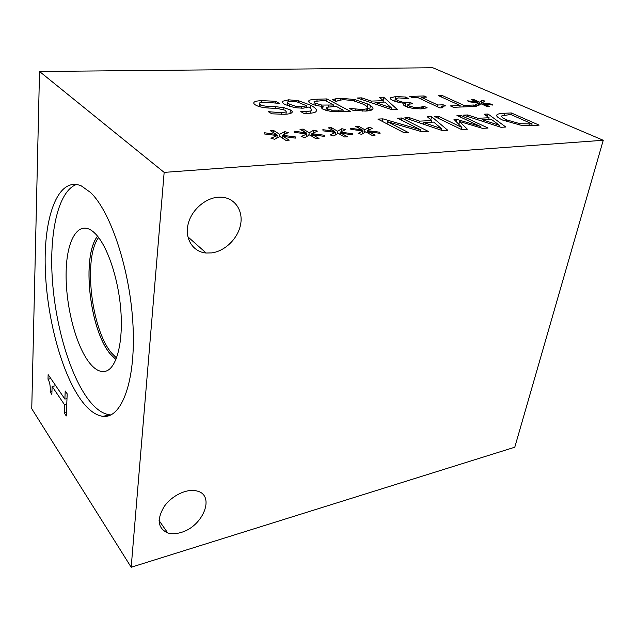 <?xml version="1.0" encoding="UTF-8"?>
<svg xmlns="http://www.w3.org/2000/svg" width="635" height="635" viewBox="0 0 635 635"><rect width="100%" height="100%" fill="white"/><g stroke="black" fill="none" stroke-linecap="round" stroke-linejoin="round"><path stroke-width="0.95" d="M343.186 110.117L336.201 106.394L326.366 107.283L327.636 108.91L331.899 110.196L343.186 110.117L342.924 111.696M331.899 110.196L331.668 111.641M333.589 105.005L325.017 100.433L314.404 101.402C313.611 101.822 313.944 102.425 315.397 103.211L321.794 105.069L333.589 105.005L333.351 106.497M321.794 105.069L321.612 106.259M322.977 106.355C317.913 106.053 313.817 105.077 310.705 103.441C308.539 102.179 308.023 101.203 309.158 100.513L308.92 102.132L309.158 100.513C310.174 99.751 312.849 99.314 317.198 99.211L326.906 98.917L350.472 111.395L331.264 111.593L323.231 109.339C321.485 108.347 321.104 107.521 322.096 106.855L322.977 106.355M323.096 106.418L322.691 109.014M326.906 98.917L326.541 101.251M421.759 106.918L423.616 106.116L427.188 107.823L420.743 108.887L412.782 108.45L405.392 106.315C403.487 105.339 403.003 104.545 403.939 103.926L405.36 103.307L399.613 102.687L392.978 100.576C390.842 99.512 389.953 98.608 390.319 97.861L395.668 96.568L405.408 97.02L408.813 98.647L398.677 97.893L395.375 98.687L397.423 100.552L402.796 102.195L410.027 102.394L412.766 103.703L408.059 104.346C407.424 104.735 407.837 105.283 409.281 105.989L413.623 107.236L418.147 107.466L421.759 106.918L421.37 108.855M410.027 102.394L409.742 103.878M395.359 98.782L394.867 101.394M405.408 97.02L405.17 98.227M405.598 103.426L405.074 106.156M423.616 106.116L423.1 108.704M423.37 106.132L422.846 108.736M442 95.417L463.994 105.394L473.551 105.021L476.599 106.386L453.422 107.307L450.406 105.918L460.161 105.537L438.206 95.536L442 95.417L441.65 97.099M460.161 105.537L459.835 107.053M473.551 105.021L473.218 106.521M463.994 105.394L463.661 106.902M478.496 103.005L468.32 101.687L467.693 100.806L477.52 102.235L471.202 99.497L473.535 99.417L479.615 102.156L481.901 100.298L484.997 101.076L482.005 102.878L492.125 104.196L492.808 105.085L482.965 103.648L489.426 106.434L487.077 106.529L480.917 103.727L478.496 105.632L475.361 104.831L478.496 103.005L477.933 105.489M482.965 103.648L482.759 104.561M492.125 104.196L491.942 104.958M482.005 102.878L481.727 104.092M481.901 100.298L481.108 103.815M479.615 102.156L478.901 105.315M473.535 99.417L473.313 100.409M477.52 102.235L477.377 102.862M412.163 97.56L409.71 96.401L424.117 95.964L426.593 97.107L421.259 97.274L437.801 105.005L443.174 104.799L445.492 105.878L441.714 106.41L442.912 107.767L439.809 107.894L417.449 97.393L412.163 97.56M422.886 108.529L421.561 107.894M443.174 104.799L442.905 106.085M437.801 105.005L437.436 106.775M421.259 97.274L420.91 99.02M422.775 106.505L423.251 106.728M424.117 95.964L423.87 97.195M375.071 102.402L391.485 107.95L384.881 102.068L375.071 102.402L374.801 103.918M391.485 107.95L391.208 109.434M383.691 97.187L397.375 109.537L392.136 109.744L357.203 97.996L361.704 97.861L371.197 101.084L383.302 100.679L379.5 97.322L383.691 97.187L383.088 100.497M383.302 100.679L383.04 102.132M371.197 101.084L370.927 102.608M370.411 105.521L369.768 109.188L372.832 109.077M361.704 97.861L361.434 99.417M367.546 108.426L369.768 109.188M369.276 110.688L366.752 109.823M335.748 98.79L340.979 98.266L354.544 99.504L367.76 104.029C371.689 106.037 373.404 107.656 372.92 108.879L372.15 109.76C371.046 110.474 368.84 110.903 365.53 111.046L353.076 110.379L349.202 108.339L362.776 109.601L367.03 108.728L367.609 108.029C367.784 107.069 366.331 105.791 363.244 104.188L353.068 100.616L343.583 99.647L338.304 100.441L336.296 101.544L332.621 99.616L335.748 98.79L335.383 101.068M367.609 108.029L367.101 110.95M306.594 105.799L296.712 101.743L291.02 101.171L287.949 101.751C287.091 102.267 287.687 103.116 289.743 104.291L296.148 106.442L301.53 106.728L306.594 105.799L306.292 107.871M296.148 106.442L295.942 107.871M298.41 100.695L310.682 105.212C314.746 107.426 316.706 109.268 316.579 110.736L315.73 111.887C314.531 112.689 312.031 113.181 308.237 113.34L303.792 113.324L300.768 111.609L306.149 111.776L310.928 110.847C312.19 110.03 311.483 108.76 308.824 107.037L303.022 108.204L294.688 107.68L284.964 104.521C282.694 103.164 281.956 102.068 282.734 101.227L288.615 99.806L298.41 100.695L298.204 102.108M275.868 106.728L283.94 107.672L290.441 109.958C292.417 111.093 292.767 112.085 291.489 112.951C290.346 113.689 288.06 114.133 284.623 114.276L271.923 113.832L268.295 111.681L281.623 112.728L286.258 111.887L285.671 110.331L277.305 108.45L268.502 108.029C262.485 107.632 258.151 106.609 255.476 104.966C253.714 103.878 253.301 102.918 254.238 102.108L254.373 102.013C255.31 101.243 257.818 100.79 261.914 100.655L275.566 101.275L279.265 103.394L264.779 102.108L259.572 102.933L260.199 104.521C261.874 105.545 264.533 106.164 268.168 106.37L275.868 106.728L275.653 108.371M283.94 107.672L283.694 109.466M275.566 101.275L275.36 102.822M39.521 71.485L164.155 172.387L603.25 140.272L514.779 447.215L131.183 567.245L31.75 408.718L39.521 71.485L432.832 67.754L603.25 140.272M277.201 135.549L264.136 133.929L264.136 132.707L276.606 134.469L270.423 130.77L273.804 130.596L279.638 134.31L284.718 131.636L288.306 132.651L282.297 135.271L295.267 136.882L295.354 138.12L282.885 136.342L289.25 140.137L285.829 140.335L279.908 136.501L274.566 139.279L270.931 138.224L277.201 135.549L276.852 138.089M335.55 132.398L323.08 130.842L322.858 129.683L334.804 131.374L328.374 127.841L331.502 127.683L337.606 131.223L341.868 128.683L345.4 129.659L340.257 132.143L352.639 133.699L352.941 134.874L340.995 133.159L347.599 136.779L344.44 136.962L338.249 133.31L333.756 135.938L330.176 134.93L335.55 132.398L335.105 135.152M404.241 132.818L377.873 119.086L382.905 118.856L420.481 129.77L397.621 118.181L401.693 117.991L428.379 131.445L422.092 131.802L387.421 121.674L408.48 132.58L404.241 132.818M427.315 116.808L431.538 116.618L447.826 130.334L442.539 130.635L404.781 117.848L409.337 117.642L419.592 121.142L431.816 120.547L427.315 116.808M520.287 125.071L502.674 120.086C497.642 117.721 495.776 115.911 497.078 114.665L497.34 114.483C498.364 113.784 500.88 113.371 504.896 113.236L511.302 112.943L539.107 125.135L532.725 125.5C527.717 125.762 523.573 125.619 520.287 125.071M484.172 114.197L488.045 114.014L505.825 127.032L500.991 127.31L463.526 115.141L467.693 114.951L477.885 118.293L489.085 117.745L484.172 114.197M461.581 129.556L434.499 116.483L438.626 116.292L461.891 127.46L453.993 119.404L456.47 119.285L480.401 126.436L456.97 115.443L460.692 115.276L488.053 128.048L482.536 128.357L459.51 121.499L467.376 129.222L461.581 129.556M363.045 130.913L350.853 129.389L350.536 128.254L362.228 129.913L355.703 126.46L358.712 126.309L364.927 129.77L368.824 127.294L372.324 128.246L367.57 130.675L379.682 132.191L380.079 133.342L368.379 131.667L375.079 135.199L372.046 135.374L365.728 131.81L361.625 134.374L358.077 133.382L363.045 130.913L362.537 133.802M306.951 133.945L294.195 132.358L294.076 131.167L306.284 132.89L299.974 129.278L303.22 129.111L309.197 132.739L313.857 130.127L317.413 131.127L311.849 133.683L324.525 135.255L324.723 136.461L312.523 134.723L319.008 138.422L315.73 138.613L309.658 134.874L304.76 137.573L301.149 136.541L306.951 133.945L306.562 136.581M312.523 134.723L312.253 136.477M324.525 135.255L324.342 136.406M311.849 133.683L311.499 136.009M313.857 130.127L313.428 132.953M309.197 132.739L308.808 135.35M303.22 129.111L302.943 130.977M306.284 132.89L306.141 133.842M368.379 131.667L368.109 133.152M379.682 132.191L379.492 133.255M367.57 130.675L367.22 132.651M368.824 127.294L368.292 130.302M364.927 129.77L364.426 132.62M358.712 126.309L358.434 127.905M362.228 129.913L362.077 130.794M459.51 121.499L458.883 124.389M460.692 115.276L460.311 117.015M480.401 126.436L480.131 127.643M456.47 119.285L456.001 121.452M461.891 127.46L461.447 129.484M438.626 116.292L438.214 118.277M482.044 119.658L499.658 125.405L491.117 119.205L482.044 119.658L481.727 121.055M499.658 125.405L499.332 126.77M488.045 114.014L487.458 116.57M489.085 117.745L488.712 119.324M477.885 118.293L477.568 119.705M467.693 114.951L467.376 116.395M532.106 123.904L510.723 114.483L501.912 115.792C500.904 116.642 502.499 118.015 506.698 119.904L520.081 123.722L532.106 123.904L531.686 125.555M520.081 123.722L519.763 124.992M511.302 112.943L510.913 114.57M423.783 122.579L441.531 128.627L433.681 122.087L423.783 122.579L423.458 124.174M441.531 128.627L441.198 130.183M431.538 116.618L430.887 119.777M431.816 120.547L431.475 122.198M419.592 121.142L419.267 122.753M409.337 117.642L409.011 119.285M387.421 121.674L387.017 123.849M401.693 117.991L401.296 120.039M420.481 129.77L420.187 131.247M382.905 118.856L382.429 121.46M340.995 133.159L340.733 134.779M352.639 133.699L352.449 134.803M340.257 132.143L339.9 134.287M341.868 128.683L341.392 131.596M337.606 131.223L337.161 133.945M331.502 127.683L331.224 129.405M334.804 131.374L334.653 132.286M282.885 136.342L282.623 138.255M295.267 136.882L295.092 138.081M282.297 135.271L281.948 137.819M284.718 131.636L284.337 134.382M279.638 134.31L279.297 136.819M273.804 130.596L273.526 132.628M276.606 134.469L276.471 135.461M50.205 391.962C50.522 386.31 49.792 382.056 47.998 379.182L48.141 374.602L64.881 399.074L65.207 390.993L67.191 393.859L66.27 415.949L64.318 413.028L64.643 404.892L52.126 386.429L51.856 394.43L50.205 391.962L51.951 391.62M64.881 399.074L66.993 398.645M47.998 379.182L50.903 378.635M52.126 386.429L55.753 385.723M64.643 404.892L66.754 404.455M64.318 413.028L66.413 412.583M180.729 532.551C175.887 533.979 171.553 534.114 167.727 532.94C157.79 528.296 156.599 519.517 164.155 506.603C171.902 495.371 187.317 488.196 197.041 491.03C215.694 495.268 203.002 526.748 180.729 532.551M211.582 252.913L206.177 253.024C192.905 251.976 184.333 238.538 188.246 223.655C191.984 208.756 207.478 196.374 221.163 197.16C234.656 197.739 243.292 210.32 240.633 224.345C238.117 238.363 225.076 251.246 211.582 252.913M164.155 172.387L131.183 567.245M90.44 192.413C110.871 211.471 130.604 271.328 133.072 326.763C135.692 382.286 121.269 418.909 102.918 416.346C95.306 415.33 87.789 409.551 80.343 399.01C60.119 370.03 45.672 312.364 45.156 262.977C44.537 213.67 58.999 176.276 81.351 185.92L90.44 192.413M116.538 358.005L111.514 352.941C91.234 329.279 83.026 257.937 98.623 237.553M115.911 359.593L110.395 354.1C89.622 329.795 81.383 256.421 97.56 236.212M115.903 359.624L110.347 354.108C89.567 329.787 81.336 256.357 97.536 236.18M88.868 362.061C75.224 344.035 65.357 304.038 66.135 271.732C66.746 239.324 78.605 219.345 93.472 231.965L95.575 233.958C107.482 246.158 118.515 278.86 120.848 310.618C123.238 342.4 116.689 367.395 106.323 371.03C100.671 372.872 94.853 369.88 88.868 362.061M110.911 414.909L109.823 414.845C102.116 413.861 94.512 408.138 87.003 397.653C68.564 371.65 54.785 322.135 52.157 276.368C49.538 230.711 58.65 190.77 76.589 184.436M338.804 110.284L338.55 111.855M327.636 108.91L327.327 110.895M328.43 105.18L328.184 106.759M315.397 103.211L315.103 105.148M317.198 99.211L316.96 100.782M418.147 107.466L417.862 108.91M413.623 107.236L413.369 108.537M409.281 105.989L408.964 107.64M402.796 102.195L402.614 103.116M397.423 100.552L397.129 102.116M395.668 96.568L394.772 101.354M340.979 98.266L340.717 99.878M362.776 109.601L362.522 111.085M355.37 109.236L355.14 110.609M367.76 104.029L367.252 106.974M354.544 99.504L354.314 100.909M301.53 106.728L301.315 108.236M289.743 104.291L289.441 106.458M306.149 111.776L305.911 113.387M310.682 105.212L310.253 108.069M288.615 99.806L288.377 101.544M261.914 100.655L261.699 102.33M281.623 112.728L281.408 114.34M290.441 109.958L289.933 113.602M268.168 106.37L267.962 107.99M260.199 104.521L259.913 106.759M529.257 124.063L528.86 125.635M506.698 119.904L506.293 121.571M504.896 113.236L504.5 114.903M326.263 107.95L325.874 110.466M314.246 102.425L313.896 104.783M321.874 108.339L322.096 106.855M407.511 107.188L407.916 105.085M403.701 105.156L403.939 103.926M422.64 108.752L423.132 106.291M441.42 107.831L441.627 106.863M366.633 110.99L367.03 108.728M287.798 102.838L287.401 105.712M310.578 113.189L310.928 110.847M285.933 114.205L286.258 111.887M259.12 106.529L259.445 103.957M167.727 532.94L159.075 520.541M206.177 253.024L187.857 236.799M107.204 370.649L106.323 371.03M102.918 416.346L109.823 414.845"/></g></svg>
